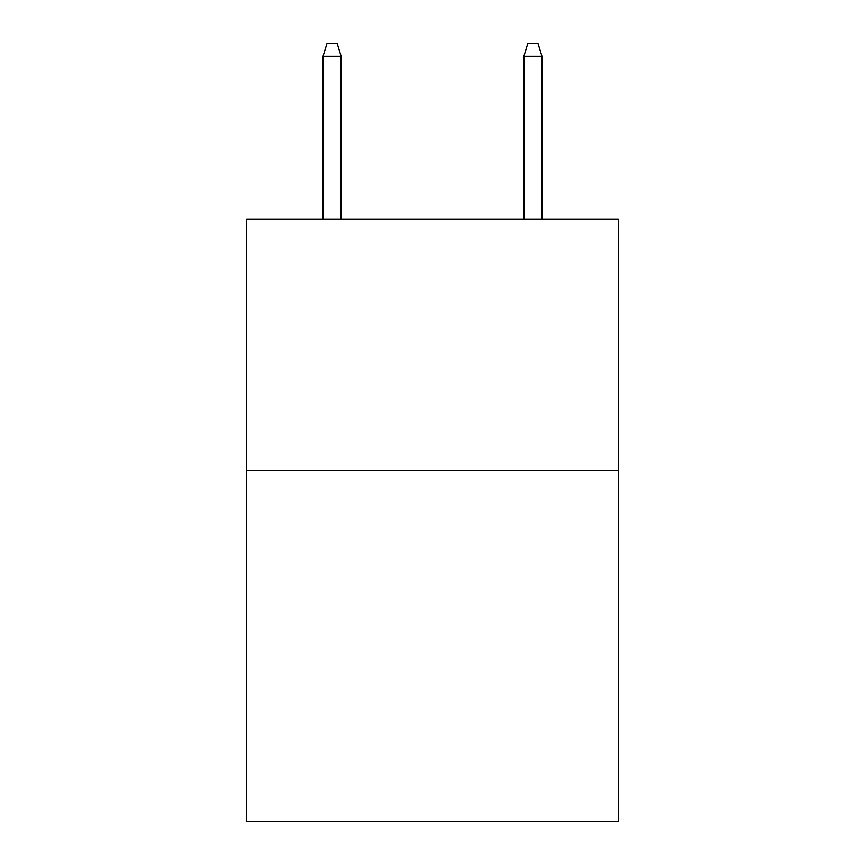 <?xml version="1.0" encoding="UTF-8"?>
<svg xmlns="http://www.w3.org/2000/svg" width="865" height="865" viewBox="0 0 865 865"><rect width="100%" height="100%" fill="white"/><g stroke="black" fill="none" stroke-linecap="round" stroke-linejoin="round"><path stroke-width="1.3" d="M618.291 470.257L618.291 821.75L246.709 821.75L246.709 219.191L618.291 219.191L618.291 470.257L246.709 470.257M341.113 219.191L341.113 56.301L323.034 56.301L323.034 219.191M323.034 56.301L327.057 43.25L337.091 43.25L341.113 56.301M523.887 56.301L527.909 43.25L537.943 43.25L541.966 56.301L523.887 56.301L523.887 219.191M541.966 56.301L541.966 219.191"/></g></svg>
